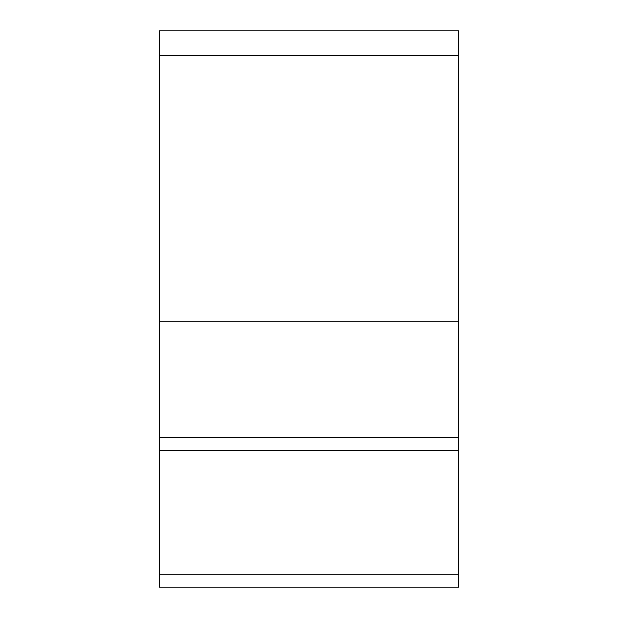 <?xml version="1.0" encoding="UTF-8"?>
<svg xmlns="http://www.w3.org/2000/svg" width="618" height="618" viewBox="0 0 618 618"><rect width="100%" height="100%" fill="white"/><g stroke="black" fill="none" stroke-linecap="round" stroke-linejoin="round"><path stroke-width="0.93" d="M159.251 55.713L159.251 321.839L458.749 321.839L458.749 55.713L159.251 55.713L159.251 30.9L458.749 30.9L458.749 55.713M300.441 450.19L458.749 450.19L458.749 321.839L159.251 321.839L159.251 450.19L458.749 450.19L300.441 450.19M458.749 450.19L458.749 587.1L159.251 587.1L159.251 450.19M458.749 437.351L159.251 437.351M458.749 463.021L159.251 463.021M458.749 574.261L159.251 574.261"/></g></svg>
